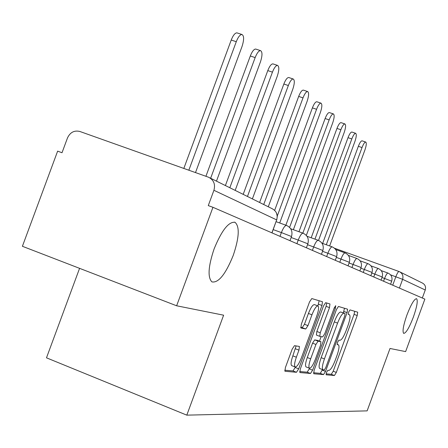 <?xml version="1.0" encoding="UTF-8"?>
<svg xmlns="http://www.w3.org/2000/svg" width="448" height="448" viewBox="0 0 448 448"><rect width="100%" height="100%" fill="white"/><g stroke="black" fill="none" stroke-linecap="round" stroke-linejoin="round"><path stroke-width="0.67" d="M326.463 372.495L326.122 374.797L334.415 375.519L336.325 372.422L357.213 315.538L357.7 312.183L350.022 309.904L348.667 312.026L348.331 314.434L349.479 314.776C350.532 316.008 350.017 319.637 347.939 325.662L346.17 330.478C343.745 336.672 341.684 339.942 339.987 340.284L338.94 340.082L337.568 342.25L337.232 344.607L338.509 344.882C339.511 346.119 339.002 349.664 336.974 355.527L335.205 360.343C332.769 366.554 330.68 369.902 328.933 370.378L327.852 370.272L326.463 372.495M233.218 255.461C239.221 237.647 239.82 226.587 235.015 222.298C228.654 221.519 221.682 230.39 214.105 248.914C208.253 266.364 207.519 277.351 211.91 281.887C218.428 283.175 225.534 274.366 233.218 255.461M413.353 317.139C416.976 306.712 418.051 300.558 416.578 298.676C414.294 298.883 411.085 304.304 406.946 314.944C403.334 325.371 402.248 331.526 403.687 333.396C406.006 333.206 409.226 327.79 413.353 317.139M294.482 345.66L292.163 349.154L285.393 367.584L284.928 371.269L296.47 372.288L298.698 368.85L321.983 305.486L322.448 301.728L311.797 298.564L309.529 301.93L301.353 324.173L300.888 327.986L305.732 329.006L307.972 325.618L311.954 314.787C314.35 308.773 316.366 305.827 318.002 305.934C319.071 307.132 318.662 310.481 316.77 315.997L301.386 357.857C298.878 364.123 296.783 367.153 295.098 366.951C294.118 365.736 294.538 362.494 296.358 357.224L298.956 350.146L299.421 346.455L294.482 345.66M186.805 415.145L223.619 315.185L176.635 305.782L212.951 207.301L424.872 299.124L405.63 351.602L390.012 348.477L367.13 410.872L186.805 415.145L46.491 357.823L79.576 268.346M314.121 370.311L313.734 373.761L323.523 374.595L325.528 371.398L347.099 312.654L347.581 309.182L338.453 306.471L336.42 309.607L314.121 370.311M310.509 373.486L299.846 372.546L300.317 369.001L323.501 305.917L325.646 302.669L329.952 303.951L329.482 307.625L320.247 332.758L319.771 336.342L322.683 336.918L324.772 333.682L334.258 307.866L335.72 305.665L335.39 308.19L312.62 370.171L310.509 373.486L307.166 372.187L299.678 371.526M176.635 305.782L22.4 246.288L57.635 151.144L62.014 152.729L67.502 137.906C70.179 132.294 74.295 130.155 79.85 131.471L208.606 177.246C213.769 179.962 215.544 184.313 213.92 190.294L208.275 205.604L212.951 207.301M400.047 271.981L422.195 282.94C425.085 284.458 426.104 286.81 425.258 290.007L402.623 279.328L390.538 274.831M422.318 298.021L425.258 290.007M326.077 373.85L331.279 374.304L333.2 371.213L354.071 314.367L354.704 311.293M343.336 312.878L344.501 308.263M313.494 372.742L320.292 373.341L322.515 369.572M324.318 369.925L325.724 367.685L344.725 315.952L345.061 313.522L343.935 313.202C342.216 313.421 340.099 316.725 337.579 323.12L324.425 358.932C322.386 364.84 321.871 368.435 322.879 369.712L324.318 369.925M319.866 368.547L319.631 368.452C318.606 367.17 319.116 363.58 321.154 357.672L334.303 321.888C336.818 315.498 338.946 312.194 340.676 311.987L345.038 313.516M319.777 336.342L316.389 335.048L316.854 331.464L326.082 306.354L326.726 302.994M321.138 336.616L319.48 341.135M309.512 368.262L309.288 368.878L312.62 370.171M310.666 358.842C308.902 363.944 308.476 367.063 309.383 368.2C310.946 368.351 312.922 365.428 315.314 359.43L320.527 345.24L320.93 341.69L318.074 341.174L315.946 344.462L310.666 358.842L307.278 357.532C305.519 362.634 305.099 365.753 306.018 366.895L306.253 366.985M317.643 340.435L320.93 341.69M307.278 357.532L312.558 343.168L314.692 339.881L317.57 340.407M307.166 372.187L309.288 368.878M291.883 365.702L291.603 365.59C290.618 364.375 291.032 361.133 292.846 355.863L296.111 345.918M317.839 305.878L314.496 304.623C312.85 304.506 310.828 307.451 308.431 313.46L311.954 314.787M300.664 327.342L302.204 327.662L304.455 324.279L308.431 313.46M317.89 305.889L319.155 300.748M284.732 370.21L293.003 370.938L295.406 367.063M329.638 245.946L364.918 149.979C366.414 145.51 366.677 142.867 365.719 142.05C364.666 142.111 363.44 143.948 362.029 147.549L326.295 244.742M322.644 243.426L358.35 146.311C359.761 142.71 360.998 140.879 362.057 140.818L362.124 140.84M318.528 240.43L354.894 141.546C356.44 136.903 356.692 134.154 355.656 133.297C354.542 133.358 353.259 135.246 351.809 138.947L314.961 239.137M311.198 237.782L348.018 137.67C349.468 133.969 350.756 132.093 351.876 132.031L351.96 132.059M306.331 235.418L344.182 132.524C345.783 127.697 346.024 124.835 344.893 123.939C343.717 124.001 342.378 125.938 340.878 129.746L302.848 233.122M298.962 231.722L336.963 128.436C338.464 124.628 339.808 122.696 340.995 122.634L341.096 122.668M293.384 229.712L332.707 122.864C334.37 117.83 334.589 114.845 333.362 113.91C332.108 113.971 330.708 115.965 329.162 119.885L289.598 227.394M285.858 225.193L325.119 118.53C326.665 114.615 328.065 112.627 329.33 112.566L329.454 112.61M279.709 222.981L320.382 112.493C322.112 107.234 322.302 104.115 320.964 103.135C319.631 103.197 318.164 105.246 316.574 109.284L277.267 216.037M274.652 210.37L312.39 107.89C313.981 103.858 315.448 101.814 316.798 101.752L316.949 101.802M268.279 206.774L307.115 101.321C308.913 95.822 309.081 92.557 307.614 91.526C306.186 91.594 304.646 93.705 303.005 97.86L263.721 204.518M259.605 202.479L298.67 96.426C300.311 92.271 301.857 90.166 303.296 90.098L303.475 90.16M252.386 198.912L292.785 89.264C294.661 83.49 294.795 80.063 293.177 78.982C291.654 79.055 290.041 81.234 288.344 85.518L247.458 196.47M243.191 194.359L283.847 84.034C285.544 79.755 287.162 77.582 288.702 77.515L288.926 77.588M235.178 190.394L277.273 76.199C279.227 70.129 279.317 66.528 277.53 65.391C275.895 65.475 274.198 67.721 272.446 72.139L229.824 187.746M225.394 185.556L267.781 70.605C269.534 66.192 271.23 63.952 272.882 63.874L273.162 63.963M216.474 181.138L260.411 62.003C262.461 55.597 262.494 51.8 260.512 50.613C258.754 50.708 256.967 53.026 255.158 57.579L210.644 178.254M205.923 176.282L250.303 56C252.112 51.447 253.904 49.129 255.679 49.045L256.032 49.157M195.502 172.581L242.021 46.525C244.171 39.743 244.138 35.728 241.926 34.479C240.027 34.591 238.146 36.994 236.281 41.692L188.843 170.212M183.831 168.431L231.224 40.051C233.089 35.364 234.982 32.962 236.891 32.855L237.334 33.001M392.734 285.197L395.836 276.746C397.174 273.314 398.244 271.566 399.05 271.51L399.302 271.611C402.444 273.263 403.553 275.834 402.623 279.328L399.409 288.092M399.302 271.611L334.477 248.209L399.011 271.499M279.994 236.348L281.383 232.579L273.196 229.617M296.906 243.678L298.234 240.072L291.15 237.507M312.402 250.393L313.673 246.938L307.53 244.714M326.648 256.564L327.869 253.249L322.543 251.317M339.791 262.259L340.962 259.073L336.342 257.398M351.96 267.529L353.086 264.46L349.076 263.01M363.25 272.423L364.336 269.466L360.864 268.206M373.761 276.976L374.808 274.12L371.806 273.034M383.561 281.226L384.574 278.466L381.993 277.525M390.566 284.262L391.698 281.182L384.574 278.466C385.969 274.898 387.094 273.095 387.957 273.05L381.198 270.603M381.041 280.129L382.206 276.948L374.808 274.12C376.253 270.435 377.429 268.57 378.347 268.537L378.358 268.542M370.826 275.705L372.036 272.412L364.336 269.466C365.837 265.647 367.074 263.726 368.049 263.704L360.13 260.837M359.856 270.95L361.11 267.54L353.086 264.46C354.642 260.506 355.942 258.524 356.989 258.513L348.376 255.399M348.04 265.832L349.339 262.293L340.962 259.073C342.586 254.968 343.958 252.913 345.078 252.918L345.089 252.924M335.272 260.299L336.627 256.626L327.869 253.249C329.554 248.982 331.005 246.859 332.209 246.876L321.933 243.169M321.44 254.307L322.846 250.482L313.673 246.938C315.437 242.497 316.971 240.296 318.27 240.33L318.293 240.341M306.398 247.789L307.866 243.807L298.234 240.072C300.082 235.441 301.706 233.156 303.117 233.218L303.139 233.229M289.985 240.677L291.514 236.522L281.383 232.579C283.315 227.741 285.051 225.366 286.58 225.456L286.614 225.467M271.902 232.842L276.662 219.901L213.92 190.294M271.992 232.882L276.662 219.901C278.051 214.743 276.489 210.98 271.975 208.606L209.832 177.85M337.12 344.355L338.324 344.814L337.12 344.355M348.242 314.311L349.367 314.731M354.071 314.367L357.213 315.538M333.2 371.213L336.325 372.422M331.279 374.304L334.415 375.519M343.862 311.444L347.099 312.654M322.302 370.149L325.528 371.398M320.292 373.341L323.523 374.595M340.676 311.987L343.935 313.202M334.303 321.888L337.579 323.12M321.154 357.672L324.425 358.932M326.082 306.354L329.482 307.625M316.854 331.464L320.247 332.758M334.286 307.782L335.39 308.19M314.692 339.881L318.074 341.174M312.558 343.168L315.946 344.462M295.445 348.796L298.956 350.146M292.846 355.863L296.358 357.224M304.455 324.279L307.972 325.618M302.204 327.662L305.732 329.006M318.511 304.186L321.983 305.486M295.243 367.5L298.698 368.85M293.003 370.938L296.47 372.288M358.35 146.311L362.029 147.549M348.018 137.67L351.809 138.947M336.963 128.436L340.878 129.746M325.119 118.53L329.162 119.885M312.39 107.89L316.574 109.284M298.67 96.426L303.005 97.86M283.847 84.034L288.344 85.518M267.781 70.605L272.446 72.139M250.303 56L255.158 57.579M231.224 40.051L236.281 41.692M234.528 222.118L235.015 222.298M391.703 281.159C392.655 277.424 391.406 274.719 387.957 273.05M382.217 276.926C383.202 273.062 381.909 270.267 378.347 268.537L371.039 265.894M372.047 272.384C373.066 268.386 371.734 265.49 368.049 263.704M361.122 267.512C362.18 263.357 360.802 260.361 356.989 258.513M349.356 262.259C350.454 257.947 349.026 254.834 345.078 252.918L335.686 249.525M336.644 256.581C337.781 252.101 336.308 248.864 332.209 246.876M322.868 250.432C324.055 245.767 322.521 242.402 318.27 240.33L306.986 236.264M307.888 243.746C309.126 238.879 307.535 235.368 303.117 233.218L290.679 228.738M291.536 236.449C292.83 231.364 291.178 227.696 286.58 225.456L276.114 221.687M276.758 219.946L277.29 216.367L276.422 212.884M319.631 368.452L322.879 369.712M316.389 335.048L319.771 336.342M306.018 366.895L309.383 368.2M291.603 365.59L295.098 366.951M362.057 140.818L365.719 142.05M351.876 132.031L355.656 133.297M340.995 122.634L344.893 123.939M329.33 112.566L333.362 113.91M316.798 101.752L320.964 103.135M303.296 90.098L307.614 91.526M288.702 77.515L293.177 78.982M272.882 63.874L277.53 65.391M255.679 49.045L260.512 50.613M236.891 32.855L241.926 34.479"/></g></svg>
